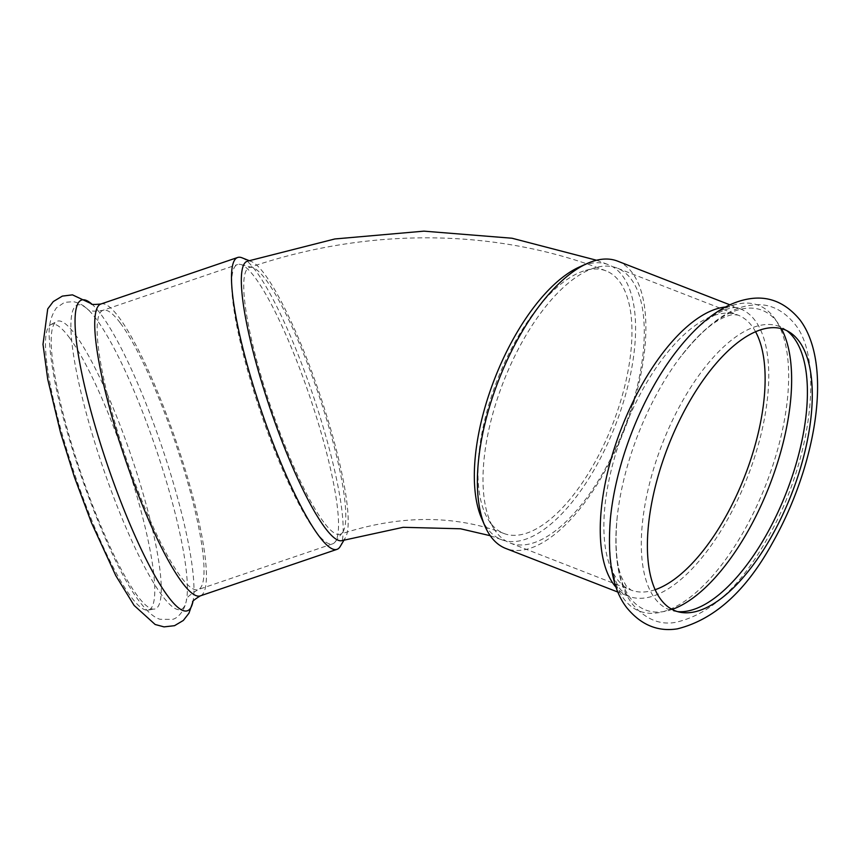 <?xml version="1.0" encoding="UTF-8"?>
<svg xmlns="http://www.w3.org/2000/svg" width="860" height="860" viewBox="0 0 860 860"><rect width="100%" height="100%" fill="white"/><g stroke="black" fill="none" stroke-linecap="round" stroke-linejoin="round"><path stroke-width="0.64" stroke-dasharray="4.3 3.22" d="M490.479 522.912A140.889 61.78 -68.7 0 1 488.437 519.902A140.889 61.78 -68.7 0 1 497.381 379.776A140.889 61.78 -68.7 0 1 585.499 270.449A140.889 61.78 -68.7 0 1 606.042 270.878A140.889 61.78 -68.7 0 1 619.415 281.435A140.889 61.78 -68.7 0 1 605.214 441.857A140.889 61.78 -68.7 0 1 503.863 533.469A140.889 61.78 -68.7 0 1 490.479 522.912M323.661 522.085A140.889 24.639 -108.8 0 1 261.053 375.981A140.889 24.639 -108.8 0 1 249.378 267.514A140.889 24.639 -108.8 0 1 252.324 267.481A140.889 24.639 -108.8 0 1 265.858 279.693A140.889 24.639 -108.8 0 1 326.241 418.283A140.889 24.639 -108.8 0 1 342.506 532.501A140.889 24.639 -108.8 0 1 340.151 534.264A140.889 24.639 -108.8 0 1 323.661 522.085M342.291 540.553A147.522 25.8 71.2 0 0 345.376 537.779A147.522 25.8 71.2 0 0 326.993 416.702A147.522 25.8 71.2 0 0 264.504 273.985A147.522 25.8 71.2 0 0 251.378 261.537A147.522 25.8 71.2 0 0 247.239 261.236M481.568 518.247A147.522 64.683 111.3 0 0 487.448 528.599A147.522 64.683 111.3 0 0 501.455 539.661A147.522 64.683 111.3 0 0 607.579 443.717A147.522 64.683 111.3 0 0 622.457 275.748A147.522 64.683 111.3 0 0 608.45 264.697A147.522 64.683 111.3 0 0 579.317 267.03M242.004 257.796A154.166 26.961 -108.8 0 1 255.71 270.803A154.166 26.961 -108.8 0 1 321.017 419.938A154.166 26.961 -108.8 0 1 340.227 546.465M69.187 337.356A150.844 26.38 -108.8 0 1 136.837 495.897A150.844 26.38 -108.8 0 1 147.952 610.116A150.844 26.38 -108.8 0 1 131.075 596.883A150.844 26.38 -108.8 0 1 64.65 442.567A150.844 26.38 -108.8 0 1 50.815 324.639A150.844 26.38 -108.8 0 1 69.187 337.356M137.396 595.754A151.951 26.574 -108.8 0 1 70.498 440.309A151.951 26.574 -108.8 0 1 56.545 321.522A151.951 26.574 -108.8 0 1 75.067 334.336A151.951 26.574 -108.8 0 1 143.212 494.038A151.951 26.574 -108.8 0 1 154.402 609.084A151.951 26.574 -108.8 0 1 137.396 595.754M315.362 531.082A147.522 25.8 -108.8 0 1 249.798 378.099A147.522 25.8 -108.8 0 1 237.575 264.525A147.522 25.8 -108.8 0 1 240.66 264.482A147.522 25.8 -108.8 0 1 254.839 277.275A147.522 25.8 -108.8 0 1 318.06 422.389A147.522 25.8 -108.8 0 1 335.088 541.994A147.522 25.8 -108.8 0 1 332.627 543.842A147.522 25.8 -108.8 0 1 315.362 531.082M617.523 261.107A154.166 67.596 -68.7 0 1 632.164 272.663A154.166 67.596 -68.7 0 1 616.62 448.189A154.166 67.596 -68.7 0 1 505.723 548.443M677.54 611.621A151.951 66.628 -68.7 0 1 674.573 611.213A151.951 66.628 -68.7 0 1 654.836 598.313A151.951 66.628 -68.7 0 1 672.789 419.68A151.951 66.628 -68.7 0 1 784.395 328.961A151.951 66.628 -68.7 0 1 786.857 330.67M631.143 279.135A147.522 64.683 -68.7 0 1 616.265 447.103A147.522 64.683 -68.7 0 1 510.141 543.036A147.522 64.683 -68.7 0 1 496.134 531.975A147.522 64.683 -68.7 0 1 493.984 528.836A147.522 64.683 -68.7 0 1 503.347 382.098A147.522 64.683 -68.7 0 1 595.625 267.621A147.522 64.683 -68.7 0 1 617.125 268.073A147.522 64.683 -68.7 0 1 631.143 279.135M100.921 304.01A154.166 26.961 -108.8 0 1 118.959 317.34A154.166 26.961 -108.8 0 1 187.469 477.214A154.166 26.961 -108.8 0 1 200.24 595.894M91.482 303.784A164.12 28.702 -108.8 0 1 92.568 304.741A164.12 28.702 -108.8 0 1 100.846 314.244A164.12 28.702 -108.8 0 1 166.356 460.272A164.12 28.702 -108.8 0 1 193.167 600.409A164.12 28.702 -108.8 0 1 192.898 601.828M162.131 595.571A160.799 28.122 -108.8 0 1 84.334 405.834A160.799 28.122 -108.8 0 1 88.053 309.621A160.799 28.122 -108.8 0 1 96.159 318.92A160.799 28.122 -108.8 0 1 160.347 461.992A160.799 28.122 -108.8 0 1 186.631 599.302A160.799 28.122 -108.8 0 1 162.131 595.571M120.325 323.048A147.522 25.8 -108.8 0 1 185.889 476.042A147.522 25.8 -108.8 0 1 198.101 589.616A147.522 25.8 -108.8 0 1 180.847 576.856A147.522 25.8 -108.8 0 1 115.283 423.873A147.522 25.8 -108.8 0 1 103.06 310.299A147.522 25.8 -108.8 0 1 120.325 323.048M725.421 307.02A154.166 67.596 -68.7 0 1 740.406 308.923A154.166 67.596 -68.7 0 1 755.048 320.479A154.166 67.596 -68.7 0 1 739.503 496.005A154.166 67.596 -68.7 0 1 628.606 596.259A154.166 67.596 -68.7 0 1 616.276 587.52M729.871 304.816L740.406 308.923C733.182 303.171 702.179 315.265 674.1 354.385A164.12 71.96 -68.7 0 1 774.054 317.566A164.12 71.96 -68.7 0 1 747.942 523.729A164.12 71.96 -68.7 0 1 623.855 598.85A164.12 71.96 -68.7 0 1 610.46 517.924C607.88 554.034 611.331 578.006 620.802 589.842L628.606 596.259L618.061 592.153M672.111 609.417A160.799 70.509 -68.7 0 1 630.187 597.883A160.799 70.509 -68.7 0 1 617.061 518.591A160.799 70.509 -68.7 0 1 679.411 358.351A160.799 70.509 -68.7 0 1 777.343 322.285A160.799 70.509 -68.7 0 1 781.375 328.627M655.159 589.702A147.522 64.683 -68.7 0 1 631.014 590.067A147.522 64.683 -68.7 0 1 617.007 579.016A147.522 64.683 -68.7 0 1 631.874 411.037A147.522 64.683 -68.7 0 1 738.009 315.104A147.522 64.683 -68.7 0 1 752.016 326.166A147.522 64.683 -68.7 0 1 755.542 331.691M606.042 270.878C495.564 227.556 366.812 227.212 249.378 267.514M490.232 535.705L501.455 539.661M345.376 537.779L344.097 539.94M50.815 324.639L56.545 321.522M332.627 543.842L198.101 589.616C189.082 595.281 185.212 598.764 186.47 600.054L186.631 599.302C184.814 611.041 177.611 618.447 172.387 619.393L160.078 619.297C155.972 618.136 149.436 614.513 139.427 601.462C109.392 562.934 65.156 444.072 53.212 372.315C51.03 359.835 49.762 348.945 49.407 339.635C48.139 327.069 50.482 316.469 56.448 307.837L64.478 302.387L73.315 301.645C79.335 303 84.248 305.655 88.053 309.621L87.473 309.116C89.29 311.331 94.482 311.718 103.06 310.299L237.575 264.525M252.324 267.481L240.66 264.482M680.411 612.298L674.573 611.213M510.141 543.036L631.014 590.067L626.123 585.864L621.64 577.447C616.351 564.482 614.825 544.864 617.061 518.591C614.997 538.94 615.663 557.076 619.049 572.986C621.619 585.101 626.015 595.41 632.218 603.892C645.064 618.867 659.297 625.059 674.939 622.479C709.016 615.126 739.299 588.046 765.787 541.241C810.529 466.066 825.267 359.996 794.565 323.769C782.105 308.848 767.69 302.677 751.328 305.246C729.452 307.353 705.479 325.058 679.411 358.351C695.546 337.442 709.951 324.016 722.615 318.05C727.549 315.781 731.269 314.631 733.784 314.599L738.009 315.104L617.125 268.073M596.539 260.247L608.45 264.697M503.863 533.469C490.555 528.266 476.204 524.482 460.799 522.106C422.776 516.247 382.56 520.3 340.151 534.264M488.437 519.902L493.984 528.836M585.499 270.449L595.625 267.621M789.437 332.111L784.395 328.961M342.506 532.501L335.088 541.994M147.952 610.116L154.402 609.084M251.378 261.537L249.067 260.612"/><path stroke-width="1.29" d="M596.539 260.247L512.001 238.231L423.915 231.147L334.841 238.962L247.239 261.236A147.522 25.8 71.2 0 0 259.462 374.81A147.522 25.8 71.2 0 0 325.026 527.793A147.522 25.8 71.2 0 0 342.291 540.553L403.19 527.309L460.551 528.782L490.232 535.705M344.097 539.94L340.227 546.465A154.166 26.961 -108.8 0 1 337.002 549.357A154.166 26.961 -108.8 0 1 318.963 536.038A154.166 26.961 -108.8 0 1 250.443 376.164A154.166 26.961 -108.8 0 1 237.682 257.473A154.166 26.961 -108.8 0 1 242.004 257.796L249.067 260.612M587.079 263.547L579.317 267.03A147.522 64.683 111.3 0 0 494.661 378.722A147.522 64.683 111.3 0 0 481.568 518.247L484.933 526.062A154.166 67.596 -68.7 0 1 498.628 380.26A154.166 67.596 -68.7 0 1 587.079 263.547A154.166 67.596 -68.7 0 1 617.523 261.107L729.871 304.816M618.061 592.153L505.723 548.443A154.166 67.596 -68.7 0 1 491.081 536.887A154.166 67.596 -68.7 0 1 484.933 526.062M660.824 599.495A150.844 66.145 -68.7 0 1 678.647 422.163A150.844 66.145 -68.7 0 1 789.437 332.111A150.844 66.145 -68.7 0 1 798.865 340.958A150.844 66.145 -68.7 0 1 786.18 507.056A150.844 66.145 -68.7 0 1 680.411 612.298A150.844 66.145 -68.7 0 1 660.824 599.495M786.857 330.67A151.951 66.628 -68.7 0 1 793.887 337.883A151.951 66.628 -68.7 0 1 782.439 502.122A151.951 66.628 -68.7 0 1 677.54 611.621M192.791 602.086C191.78 601.699 194.263 599.635 200.24 595.894A154.166 26.961 -108.8 0 1 182.202 582.575A154.166 26.961 -108.8 0 1 113.692 422.701A154.166 26.961 -108.8 0 1 100.921 304.01L237.682 257.473M192.898 601.828A164.12 28.702 -108.8 0 1 168.173 596.603A164.12 28.702 -108.8 0 1 89.257 404.856A164.12 28.702 -108.8 0 1 91.482 303.784M616.276 587.52A154.166 67.596 -68.7 0 1 613.965 584.703A154.166 67.596 -68.7 0 1 622.876 424.614A154.166 67.596 -68.7 0 1 725.421 307.02M610.46 517.924A164.12 71.96 -68.7 0 1 674.1 354.385C698.986 321.468 724.002 302.967 749.146 298.85C768.679 295.603 785.588 302.591 799.886 319.791C833.845 364.812 815.817 466.636 772.355 543.133C745.975 591.089 714.305 619.662 677.357 628.853C657.814 631.928 640.99 624.941 626.908 607.87C612.503 589.605 607.02 559.624 610.46 517.924M781.375 328.627A160.799 70.509 -68.7 0 1 769.474 485.653A160.799 70.509 -68.7 0 1 672.111 609.417M755.542 331.691A147.522 64.683 -68.7 0 1 744.792 476.042A147.522 64.683 -68.7 0 1 655.159 589.702M200.24 595.894L337.002 549.357M91.235 303.655C90.676 304.569 93.901 304.687 100.921 304.01M192.919 601.796L188.942 613.245L183.32 620.458L174.537 625.682L164.034 626.886L155.155 624.489L134.106 605.429L115.799 575.652L91.472 522.773L74.433 477.106L60.598 432.86L47.73 379.228L43 344.355L47.719 308.923L53.277 301.57L62.339 296.109L72.477 294.862L91.515 303.806"/></g></svg>
